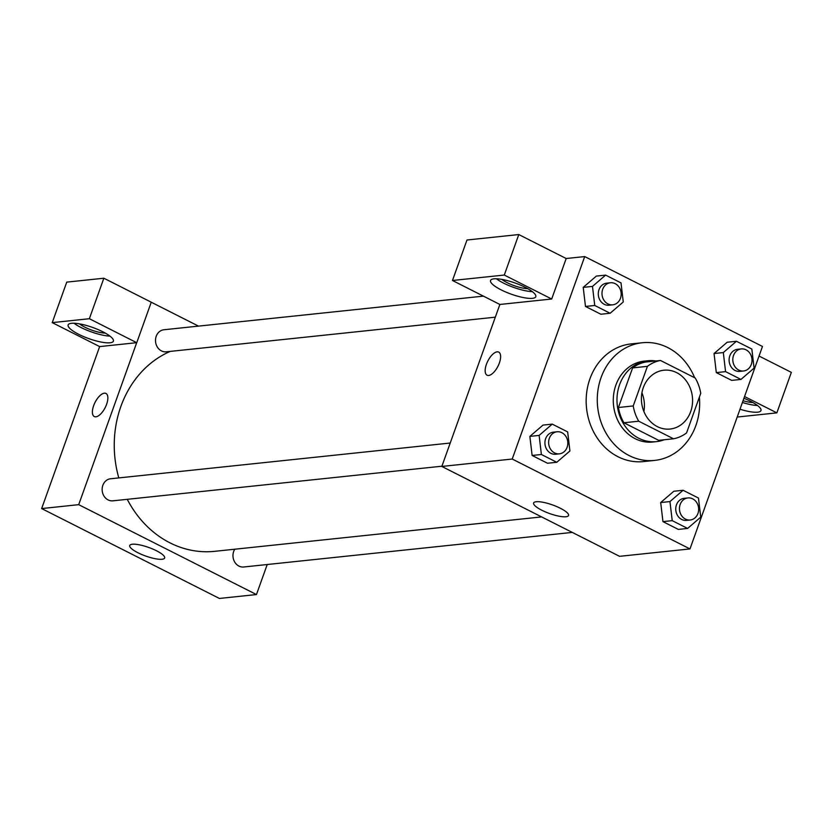 <?xml version="1.0" encoding="UTF-8"?>
<svg xmlns="http://www.w3.org/2000/svg" width="833" height="833" viewBox="0 0 833 833"><rect width="100%" height="100%" fill="white"/><g stroke="black" fill="none" stroke-linecap="round" stroke-linejoin="round"><path stroke-width="1.25" d="M641.92 392.791A29.582 25.552 -96 0 1 643.899 411.533M643.295 387.637A29.582 25.552 -96 0 1 663.901 370.216A29.582 25.552 -96 0 1 692.4 396.956A29.582 25.552 -96 0 1 670.086 429.037A29.582 25.552 -96 0 1 643.295 387.637M638.734 421.206L673.501 438.783A39.724 34.309 -96 0 0 686.569 432.91L700.74 393.311A39.724 34.309 -96 0 0 695.253 378.047L660.486 360.47A39.724 34.309 -96 0 0 647.418 366.343L633.236 405.942A39.724 34.309 -96 0 0 638.734 421.206L623.917 422.768L658.684 440.345L673.501 438.783M647.418 366.343L632.601 367.905A39.724 34.309 -96 0 1 645.658 362.022L660.486 360.47M632.601 367.905L618.419 407.504L633.236 405.942M623.917 422.768A39.724 34.309 -96 0 1 618.419 407.504M655.883 360.949A40.671 35.132 84 0 0 647.918 360.741A40.671 35.132 84 0 0 617.232 404.859A40.671 35.132 84 0 0 656.425 441.636A40.671 35.132 84 0 0 664.172 439.772M656.425 441.636L652.718 442.021A40.671 35.132 -96 0 1 615.879 385.096A40.671 35.132 -96 0 1 644.211 361.126L647.918 360.741M699.376 397.143A59.153 51.094 -96 0 1 654.655 460.41A59.153 51.094 -96 0 1 601.062 377.609A59.153 51.094 -96 0 1 642.274 342.748A59.153 51.094 -96 0 1 694.649 377.745M654.655 460.41L643.545 461.576A59.153 51.094 -96 0 1 589.951 378.776A59.153 51.094 -96 0 1 631.154 343.914L642.274 342.748M762.476 346.455L584.714 256.574L512.222 459.035L689.984 548.926L762.476 346.455M605.612 275.109L596.355 276.087L583.215 287.375L585.474 306.45L600.874 314.239L610.131 313.26L623.271 301.973L621.012 282.897L605.612 275.109L592.482 286.396L594.741 305.482L610.131 313.26M736.445 341.27L727.178 342.238L714.048 353.536L716.307 372.611L731.697 380.389L740.964 379.421L754.094 368.124L751.835 349.048L736.445 341.27L723.315 352.557L725.574 371.633L740.964 379.421M683.091 490.283L673.824 491.251L660.694 502.549L662.953 521.625L678.343 529.413L687.61 528.434L700.74 517.137L698.481 498.061L683.091 490.283L669.951 501.57L672.221 520.646L687.61 528.434M552.258 424.122L543.001 425.101L529.861 436.388L532.12 455.464L547.52 463.252L556.777 462.273L569.918 450.986L567.658 431.911L552.258 424.122L539.128 435.42L541.388 454.495L556.777 462.273M499.873 304.462L551.696 299.016L504.288 275.046L452.475 280.492L499.873 304.462L441.823 466.449L619.585 556.329L689.984 548.926M743.921 398.268A24.032 5.893 19.7 0 1 750.366 401.173A24.032 5.893 19.7 0 1 760.956 410.544A24.032 5.893 19.7 0 1 740.006 409.222M744.546 396.529L776.856 412.866L737.205 417.041M742.422 402.474A24.032 5.893 -160.3 0 0 757.499 405.504M752.845 402.495A16.639 4.082 19.7 0 1 743.036 400.735M776.856 412.866L791.35 372.372L759.04 356.035M560.37 508.265A18.545 4.55 19.7 0 1 568.543 515.492A18.545 4.55 19.7 0 1 549.551 513.524A18.545 4.55 19.7 0 1 533.62 502.997A18.545 4.55 19.7 0 1 560.37 508.265M441.823 466.449L512.222 459.035M498.738 352.109A12.943 5.696 -63.2 0 0 497.124 351.849A12.943 5.696 116.8 0 1 498.728 352.109A12.943 5.696 116.8 0 1 497.978 366.218A12.943 5.696 116.8 0 1 487.055 375.204A12.943 5.696 116.8 0 1 487.055 362.699A12.943 5.696 116.8 0 1 497.124 351.838A12.943 5.696 -63.2 0 0 487.055 362.699A12.943 5.696 -63.2 0 0 487.055 375.204M551.696 299.016L566.19 258.522L584.714 256.574M525.217 287.323A24.032 5.893 19.7 0 1 535.796 296.694A24.032 5.893 19.7 0 1 511.181 294.143A24.032 5.893 19.7 0 1 490.543 280.492A24.032 5.893 19.7 0 1 525.217 287.323M496.416 278.784A24.032 5.893 -160.3 0 0 532.339 291.644M527.685 288.635A16.639 4.082 19.7 0 1 501.924 279.409M452.475 280.492L466.969 240.008L518.792 234.552L504.288 275.046M566.19 258.522L518.792 234.552M118.796 477.903A103.521 89.423 -96 0 1 120.879 406.431A103.521 89.423 -96 0 1 170.234 351.401M541.627 516.918L214.664 551.331A103.521 89.423 -96 0 1 127.262 499.321M450.205 443.031L110.57 478.777A11.089 9.579 84 0 0 102.209 490.804A11.089 9.579 84 0 0 112.892 500.831L441.906 466.209M495.26 317.186L166.256 351.818A11.089 9.579 -96 0 1 156.208 336.293A11.089 9.579 -96 0 1 163.934 329.753L483.4 296.131M572.271 532.412L243.725 566.992A11.089 9.579 -96 0 1 233.677 551.467A11.089 9.579 -96 0 1 234.781 549.207M151.242 302.223L198.504 326.12M136.695 342.686L89.36 318.716L52.24 322.621L99.648 346.59L136.695 342.686L78.708 504.663L256.46 594.554L267.216 564.514M89.36 318.716L103.854 278.222L66.744 282.127L52.24 322.621M103.854 278.222L151.252 302.192L136.758 342.686M105.281 333.096A16.639 4.082 19.7 0 1 79.52 323.87M74.012 323.235A24.032 5.893 -160.3 0 0 109.935 336.105M102.803 331.773A24.032 5.893 19.7 0 1 113.392 341.145A24.032 5.893 19.7 0 1 88.777 338.594A24.032 5.893 19.7 0 1 68.139 324.943A24.032 5.893 19.7 0 1 102.803 331.773M99.648 346.59L41.65 508.567L219.402 598.448L256.46 594.554M162.06 559.266A18.545 4.55 19.7 0 1 141.631 554.455A18.545 4.55 19.7 0 1 129.74 545.5A18.545 4.55 19.7 0 1 148.732 547.468A18.545 4.55 19.7 0 1 164.663 558.006A18.545 4.55 19.7 0 1 162.06 559.266M41.65 508.567L78.708 504.663M104.354 393.176A12.943 5.696 116.8 0 1 105.968 393.447A12.943 5.696 116.8 0 1 105.208 407.556A12.943 5.696 116.8 0 1 94.285 416.542A12.943 5.696 116.8 0 1 94.285 404.036A12.943 5.696 116.8 0 1 104.354 393.176M105.968 393.447A12.943 5.696 -63.2 0 0 104.364 393.186A12.943 5.696 -63.2 0 0 94.296 404.036A12.943 5.696 -63.2 0 0 94.296 416.542M559.391 453.839L555.684 454.235A11.089 9.579 -96 0 1 545.636 438.71A11.089 9.579 -96 0 1 553.362 432.171L557.069 431.775A11.089 9.579 -96 0 1 567.752 441.813A11.089 9.579 -96 0 1 559.391 453.839A11.089 9.579 -96 0 1 549.343 438.314A11.089 9.579 -96 0 1 557.069 431.775M543.001 425.101L529.861 436.388L539.128 435.42M529.861 436.388L532.12 455.464L541.388 454.495M532.12 455.464L547.52 463.252M690.213 520L686.507 520.386A11.089 9.579 -96 0 1 676.458 504.86A11.089 9.579 -96 0 1 684.185 498.332L687.891 497.936A11.089 9.579 -96 0 1 698.585 507.963A11.089 9.579 -96 0 1 690.213 520A11.089 9.579 -96 0 1 680.165 504.475A11.089 9.579 -96 0 1 687.891 497.936M673.824 491.251L660.694 502.549L669.951 501.57M660.694 502.549L662.953 521.625L672.221 520.646M662.953 521.625L678.343 529.413M612.744 304.826L609.038 305.211A11.089 9.579 -96 0 1 598.989 289.686A11.089 9.579 -96 0 1 606.716 283.158L610.422 282.762A11.089 9.579 -96 0 1 621.106 292.789A11.089 9.579 -96 0 1 612.744 304.826A11.089 9.579 -96 0 1 602.696 289.301A11.089 9.579 -96 0 1 610.422 282.762M596.355 276.087L583.215 287.375L592.482 286.406M583.215 287.375L585.474 306.45L594.741 305.482M585.474 306.45L600.874 314.239M743.567 370.987L739.871 371.372A11.089 9.579 -96 0 1 729.812 355.847A11.089 9.579 -96 0 1 737.549 349.308L741.245 348.923A11.089 9.579 -96 0 1 751.939 358.95A11.089 9.579 -96 0 1 743.567 370.987A11.089 9.579 -96 0 1 733.519 355.462A11.089 9.579 -96 0 1 741.245 348.923M727.178 342.238L714.048 353.536L723.315 352.557M714.048 353.536L716.307 372.611L725.574 371.633M716.307 372.611L731.697 380.389"/></g></svg>
